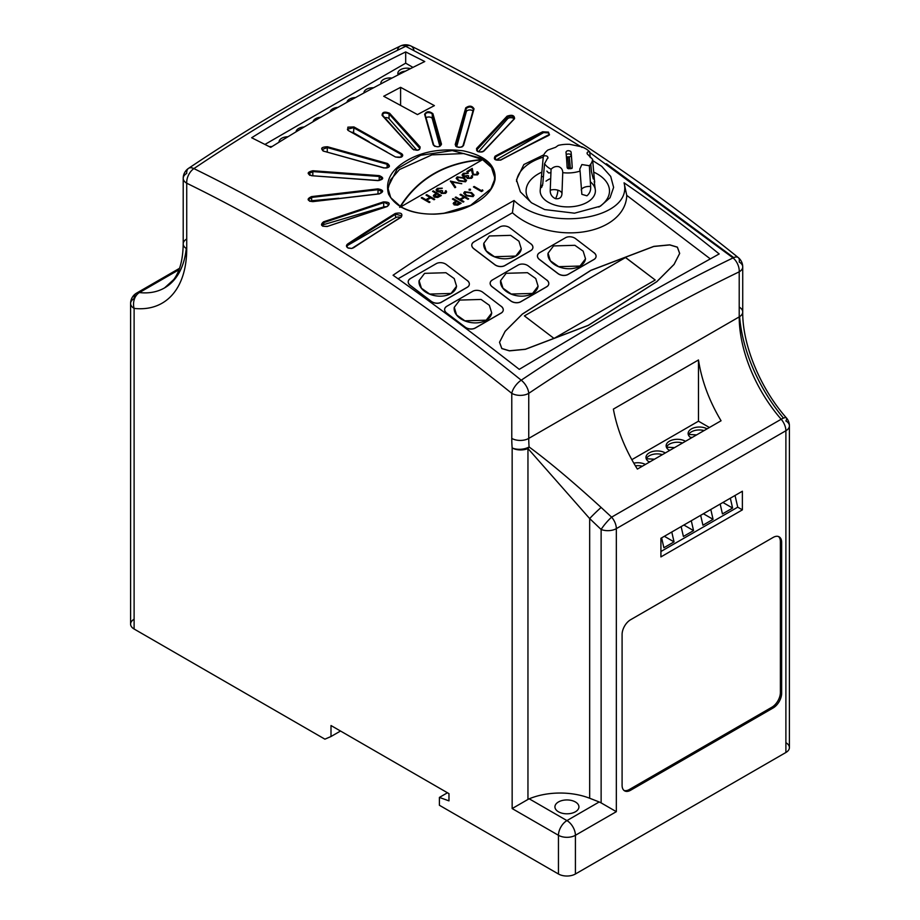<?xml version="1.0" encoding="UTF-8"?>
<svg xmlns="http://www.w3.org/2000/svg" width="920" height="920" viewBox="0 0 920 920"><rect width="100%" height="100%" fill="white"/><g stroke="black" fill="none" stroke-linecap="round" stroke-linejoin="round"><path stroke-width="1.38" d="M570.596 151.26C568.261 150.282 566.72 150.57 565.984 152.111A46.391 2.116 88.2 0 1 566.145 153.743A46.391 2.116 88.2 0 1 567.134 167.314A46.391 2.116 88.2 0 1 567.134 167.359L571.964 168.464L572.228 167.267A46.299 2.104 -91.8 0 0 572.205 167.014A46.299 2.104 -91.8 0 0 571.078 152.018L570.596 151.26M587.063 153.237L587.236 153.905C586.81 152.237 587.639 151.57 589.731 151.915A24.84 14.341 0 0 0 585.338 148.488A24.84 14.341 0 0 0 582.061 146.889L569.733 144.337A24.84 14.341 0 0 0 558.279 145.383L555.565 147.327L547.917 150.017A24.84 14.341 0 0 0 543.317 156.158L540.212 190.175A27.6 15.939 0 0 0 548.262 202.239A27.6 15.939 0 0 0 578.967 205.528A27.6 15.939 0 0 0 595.355 190.175A27.6 15.939 0 0 0 590.341 181.78M540.833 182.942L540.833 186.231L541.673 187.346L542.788 183.873L544.548 163.691A24.84 14.341 0 0 0 550.217 168.762A24.84 14.341 0 0 0 551.068 169.234C553.288 166.957 555.841 166.106 558.727 166.669C561.395 167.739 562.729 169.74 562.741 172.661A24.84 14.341 0 0 0 580.083 171.074L579.761 169.165L581.877 164.553L589.352 165.727A24.84 14.341 0 0 0 592.595 159.298L587.236 153.905M562.741 172.661L561.971 193.66A7.521 3.956 2.1 0 0 557.853 190.164A7.521 3.956 2.1 0 0 550.24 190.21L551.068 169.234M561.971 193.66C561.672 197.512 559.509 199.18 555.496 198.685C551.793 196.914 550.045 194.085 550.24 190.21M595.355 190.175L594.205 181.343C594.792 183.379 594.837 182.655 594.32 179.17L592.595 159.298M589.352 165.727L590.629 186.518C590.962 190.348 589.731 193.441 586.925 195.81L581.854 194.327L580.083 171.074M590.629 186.518A7.521 4.025 -3.3 0 0 583.234 187.841A7.521 4.025 -3.3 0 0 581.198 189.922M589.731 151.915L590.214 157.492M590.778 164.036L591.456 171.752L593.308 178.998M549.62 178.963A27.6 15.939 0 0 0 546.02 181.159M541.052 186.99A27.6 15.939 0 0 0 540.212 190.175M546.859 171.097L548.538 172.925L549.987 172.833M544.548 163.691L547.941 157.504C547.389 155.836 545.847 155.399 543.317 156.158M543.386 177.065A7.521 4.289 4.9 0 0 541.547 176.318M598.817 207.058A41.711 24.081 0 0 0 597.275 173.938A41.711 24.081 0 0 0 593.71 172.097M541.926 172.074A41.711 24.081 0 0 0 531.323 202.653M516.545 181.505A51.313 29.624 180 0 1 543.237 157.113M592.698 160.586L601.68 166.302L610.696 176.398L613.617 187.358L610.052 197.719L600.438 206.16L574.517 213.187L544.64 209.564L531.495 202.779L520.386 191.9L516.476 179.814L523.848 164.53L543.835 154.824M582.072 147.418L493.856 93.104L405.709 46.299A1873.936 1081.92 120 0 0 299.805 102.545A1873.936 1081.92 120 0 0 193.89 168.59C303.83 222.387 412.942 292.928 521.226 380.202A1846.313 1065.969 -60 0 1 627.141 314.088A1846.313 1065.969 -60 0 1 733.056 257.911L589.789 152.524M405.685 51.922A1874.534 1082.265 120 0 0 305.543 105.374A1874.534 1082.265 120 0 0 251.654 137.747L270.744 147.361A1876.259 1083.265 -60 0 1 324.634 114.988A1876.259 1083.265 -60 0 1 424.775 61.536L405.685 51.922L405.685 63.181L264.971 144.417M347.852 127.155L353.947 126.948L401.488 153.594C403.167 154.802 403.109 155.986 401.327 157.136L395.542 157.032L348.001 130.375L347.852 127.155M407.031 160.482C422.705 151.398 441.462 148.177 463.266 150.834C485.702 155.836 496.294 165.451 495.029 179.699C493.062 188.91 486.473 196.708 475.284 203.09C464.289 209.541 450.984 213.221 435.401 214.13C411.539 214.452 395.922 207.759 388.527 194.074C385.054 180.803 391.218 169.602 407.031 160.482M514.05 200.502L490.992 213.532C458.068 232.541 425.431 253.103 393.07 275.229C434.619 304.704 476.675 336.076 519.248 369.346L620.758 308.971L719.175 253.943C688.102 228.666 656.408 204.964 624.07 182.827C633.408 219.155 547.768 232.933 514.05 200.502L512.417 212.761L398.072 278.783M389.597 113.24L420.118 146.935C420.084 150.443 417.588 151.144 412.631 149.052L382.099 115.356C382.133 112.021 384.629 111.308 389.597 113.24L389.056 113.896C384.813 112.274 382.674 112.873 382.639 115.701L382.099 115.356M433.193 144.75L424.614 114.287C426.523 111.147 429.295 110.952 432.906 113.7L441.485 144.164C439.576 147.441 436.804 147.637 433.193 144.75L434.78 146.337M463.507 145.555C459.897 148.258 457.136 147.924 455.216 144.555L465.727 107.87C469.338 105.317 472.109 105.65 474.03 108.859L463.507 145.555L473.409 109.307C471.764 106.582 469.384 106.283 466.302 108.422L455.745 145.417C454.526 147.177 462.817 148.155 462.909 145.889L474.03 108.859M484.035 150.983C479.078 152.835 476.583 152.007 476.548 148.488L507.069 116.184C512.014 114.494 514.51 115.322 514.556 118.68L484.035 150.983L513.981 119.025C513.947 116.173 511.807 115.448 507.564 116.851L476.663 150.052C476.238 151.846 482.827 152.846 483.563 151.076L514.556 118.68M548.573 135.527A1876.88 1083.622 120 0 0 501.032 159.93C495.224 160.736 493.246 159.482 495.098 156.181A1877.272 1083.841 -60 0 1 542.639 131.778L548.447 132.112L549.493 134.826L548.101 135.78L549.493 134.826M434.401 105.627A1878.675 1084.657 120 0 0 417.484 114.586L383.709 96.266L400.591 87.331L434.401 105.627M383.605 167.9L323.702 151.167C320.137 148.43 321.413 146.97 327.52 146.763L387.423 163.484C390.988 166.393 389.712 167.865 383.605 167.9L383.87 167.969M377.982 180.607L311.581 175.708C306.659 173.742 307.108 172.097 312.892 170.752L379.304 175.639C384.215 177.778 383.778 179.434 377.982 180.607L378.085 180.619M379.235 193.913L312.823 201.63C307.038 200.663 306.601 198.984 311.512 196.604L377.924 188.876C383.709 190.014 384.157 191.693 379.235 193.913L379.143 193.924M387.228 206.528L327.324 226.423C321.218 226.573 319.941 225.043 323.506 221.823L383.41 201.905C389.516 201.917 390.781 203.458 387.228 206.528L386.952 206.609M353.636 247.71L351.842 248.423L347.886 247.905C346.07 246.652 346.012 245.341 347.702 243.961A1877.283 1083.852 -60 0 1 395.243 213.463C401.051 212.336 403.041 213.589 401.178 217.212A1876.892 1083.633 120 0 0 353.636 247.71L353.222 247.917A1876.294 1083.288 -60 0 1 400.752 217.43L401.178 217.212M400.591 105.294L400.591 87.331M547.952 158.159L547.941 157.504M710.206 258.808L626.75 195.362L624.07 182.827M410.331 278.611L410.32 278.702A7.199 4.761 8.5 0 0 408.227 281.462A7.199 4.761 8.5 0 0 410.262 285.464L431.216 301.392A7.199 4.761 8.5 0 0 441.335 302.277L467.222 287.339A7.199 4.761 8.5 0 0 469.315 284.567A7.199 4.761 8.5 0 0 467.279 280.565L446.338 264.546A7.199 4.761 8.5 0 0 436.218 263.661L410.331 278.611A7.199 4.761 8.5 0 0 408.238 281.37A7.199 4.761 8.5 0 0 410.274 285.373L431.227 301.3A7.199 4.761 8.5 0 0 441.347 302.185L467.233 287.247A7.199 4.761 8.5 0 0 469.326 284.487A7.199 4.761 8.5 0 0 467.291 280.485M492.292 280.013L492.28 280.105A7.199 4.761 8.5 0 0 490.176 282.865A7.199 4.761 8.5 0 0 492.211 286.867L510.657 300.886A7.199 4.761 8.5 0 0 520.778 301.772L546.664 286.821A7.199 4.761 8.5 0 0 548.757 284.061A7.199 4.761 8.5 0 0 546.721 280.059L528.298 265.949A7.199 4.761 8.5 0 0 518.167 265.063L492.292 280.013A7.199 4.761 8.5 0 0 490.199 282.773A7.199 4.761 8.5 0 0 492.223 286.775L510.669 300.794A7.199 4.761 8.5 0 0 520.789 301.679L546.675 286.729A7.199 4.761 8.5 0 0 548.768 283.969A7.199 4.761 8.5 0 0 546.733 279.967M501.814 348.577L509.438 350.865L525.377 349.324L588.328 325.392L656.857 281.646L674.049 264.454L679.65 253.483L677.373 247.215L669.748 244.927L653.798 246.468L590.858 270.411L522.33 314.145L505.137 331.338L499.525 342.309L501.814 348.577M626.75 195.362A65.01 42.941 -171.5 0 1 583.602 231.863A65.01 42.941 -171.5 0 1 512.417 212.761M539.58 252.712L539.557 252.804A7.199 4.761 8.5 0 0 537.464 255.564A7.199 4.761 8.5 0 0 539.499 259.566L557.934 273.585A7.199 4.761 8.5 0 0 568.066 274.47L593.94 259.52A7.199 4.761 8.5 0 0 596.033 256.76A7.199 4.761 8.5 0 0 594.009 252.758L575.575 238.648A7.199 4.761 8.5 0 0 565.455 237.762L539.58 252.712A7.199 4.761 8.5 0 0 537.487 255.472A7.199 4.761 8.5 0 0 539.511 259.474L557.957 273.493A7.199 4.761 8.5 0 0 568.077 274.378L593.963 259.44A7.199 4.761 8.5 0 0 596.056 256.668A7.199 4.761 8.5 0 0 594.021 252.666M446.752 306.303L446.74 306.394A7.199 4.761 8.5 0 0 444.647 309.154A7.199 4.761 8.5 0 0 446.683 313.156L465.117 327.175A7.199 4.761 8.5 0 0 475.249 328.06L501.124 313.11A7.199 4.761 8.5 0 0 503.217 310.35A7.199 4.761 8.5 0 0 501.193 306.348L482.758 292.238A7.199 4.761 8.5 0 0 472.638 291.352L446.752 306.303A7.199 4.761 8.5 0 0 444.659 309.062A7.199 4.761 8.5 0 0 446.694 313.065L465.14 327.083A7.199 4.761 8.5 0 0 475.26 327.968L501.147 313.018A7.199 4.761 8.5 0 0 503.24 310.259A7.199 4.761 8.5 0 0 501.204 306.256M473.903 241.914L473.892 242.006A7.199 4.761 8.5 0 0 471.799 244.766A7.199 4.761 8.5 0 0 473.823 248.768L494.776 264.695A7.199 4.761 8.5 0 0 504.896 265.581L530.783 250.631A7.199 4.761 8.5 0 0 532.875 247.871A7.199 4.761 8.5 0 0 530.851 243.869L509.91 227.849A7.199 4.761 8.5 0 0 499.79 226.964L473.903 241.914A7.199 4.761 8.5 0 0 471.81 244.674A7.199 4.761 8.5 0 0 473.834 248.676L494.787 264.603A7.199 4.761 8.5 0 0 504.919 265.489L530.794 250.55A7.199 4.761 8.5 0 0 532.887 247.779A7.199 4.761 8.5 0 0 530.863 243.777M677.384 247.135L669.76 244.846L653.821 246.376L590.87 270.319L522.341 314.053L505.149 331.257L499.537 342.217L501.825 348.484L509.45 350.773L525.389 349.243L588.34 325.3L656.869 281.566L674.061 264.362L679.673 253.402L677.384 247.135M524.4 315.905L554.024 338.433L655.212 280.013L625.588 257.496L524.4 315.905L625.588 257.496M655.212 280.013L625.577 257.577M606.429 163.737L733.711 257.6M447.453 792.764L439.403 797.421L448.971 800.871L448.971 793.638L331.004 725.535L331.004 736.518L324.898 739.162L134.113 629.015A12.006 6.934 180 0 1 130.594 624.116A12.006 6.934 180 0 1 134.113 619.206M785.887 742.681A12.006 6.934 180 0 1 789.406 747.581A12.006 6.934 180 0 1 785.887 752.491L785.887 430.744L616.331 528.643L616.331 811.67L601.128 802.895L601.128 529.483L589.674 518.581L527.953 448.523L527.953 799.445L529.218 798.813L566.938 820.594L599.196 801.964L589.674 798.249A52.808 30.486 0 0 0 529.218 798.813M616.331 811.67L575.414 835.291L575.414 874L785.887 752.491M575.414 874A12.006 6.934 180 0 1 558.452 874L558.452 835.291L512.153 808.565L527.953 799.445M439.403 797.421L439.403 805.264L558.452 874M575.414 801.975A12.006 6.934 0 0 0 562.338 800.469A12.006 6.934 0 0 0 554.933 806.874A12.006 6.934 0 0 0 558.452 811.773A12.006 6.934 0 0 0 571.527 813.28A12.006 6.934 0 0 0 578.933 806.874A12.006 6.934 0 0 0 575.414 801.975M340.515 731.032L331.004 736.518M512.153 808.565L512.153 447.925A118.818 68.597 60 0 1 511.773 438.403L511.773 393.346C404.282 306.693 295.929 236.658 186.725 183.218L186.725 248.779A118.818 68.597 60 0 1 134.113 308.395L134.113 629.015M622.092 634.443L622.092 785.369A12.006 6.934 120 0 0 624.588 790.855A12.006 6.934 120 0 0 630.58 790.269L773.156 707.952A12.006 6.934 120 0 0 781.644 693.243L781.644 542.328A12.006 6.934 120 0 0 779.159 536.843A12.006 6.934 120 0 0 773.156 537.429L630.58 619.746A12.006 6.934 120 0 0 622.092 634.443M742.382 491.234L660.917 538.28L660.917 556.899L742.382 509.864L742.382 491.234M599.196 801.964L601.128 802.895M637.376 469.085C625.117 449.431 617.124 429.433 613.375 409.112L698.475 359.973C701.672 380.627 709.193 400.89 721.061 420.773L637.376 469.085M601.128 507.449L611.616 517.143A12.006 1.897 131 0 0 601.128 529.483A12.006 6.934 180 0 0 616.331 528.643A12.006 6.934 60 0 0 611.616 517.143L781.172 419.244A12.006 3.128 -41 0 1 786.462 417.967A12.006 3.128 -41 0 1 785.887 420.946A12.006 6.934 180 0 1 789.406 425.845A12.006 6.934 180 0 1 785.887 430.744A12.006 6.934 -120 0 0 781.172 419.244A106.823 61.674 60 0 1 739.208 316.894L528.747 438.403A106.823 61.674 -120 0 0 529.092 446.959C548.527 461.242 572.539 481.401 601.128 507.449A12.006 0.747 136.1 0 0 589.674 518.581L589.674 798.249M709.412 427.501L698.475 421.187L698.475 359.973M698.475 421.187L631.821 459.678M645.403 464.45A11.212 6.474 0 0 0 633.788 463.162M665.321 452.962A11.212 6.474 0 0 0 665.125 452.847A11.212 6.474 0 0 0 652.901 451.433A11.212 6.474 0 0 0 645.978 457.424A11.212 6.474 0 0 0 649.267 462.001A11.212 6.474 0 0 0 649.462 462.104M685.481 441.312A11.212 6.474 0 0 0 685.285 441.197A11.212 6.474 0 0 0 673.06 439.794A11.212 6.474 0 0 0 666.137 445.774A11.212 6.474 0 0 0 669.426 450.351A11.212 6.474 0 0 0 669.622 450.466M707.1 428.835A11.212 6.474 0 0 0 694.945 427.547A11.212 6.474 0 0 0 688.125 433.504A11.212 6.474 0 0 0 691.254 437.989M642.332 466.233A11.212 6.474 0 0 0 635.363 465.83M662.411 454.629A11.212 6.474 0 0 0 646.277 458.884M682.582 442.991A11.212 6.474 0 0 0 666.436 447.246M688.654 435.482L688.654 434.459A11.212 6.474 0 0 1 704.087 430.572M648.657 461.621L650.164 461.702M668.932 450.053L670.22 450.121M690.253 437.299L692.242 437.414M696.578 434.907L688.654 434.459M674.556 447.626L666.644 447.178A11.212 6.474 0 0 0 666.505 447.419M654.499 459.206L646.587 458.758A11.212 6.474 0 0 0 646.392 459.149M646.587 459.517L646.587 458.758M512.153 447.925A12.006 6.233 -4.5 0 0 529.092 446.959A12.006 9.119 133.3 0 1 527.953 448.523A12.006 6.934 180 0 1 512.153 447.925M178.986 269.733L139.426 292.571A12.006 9.016 96.4 0 0 134.113 308.395A12.006 6.934 180 0 1 130.594 303.497A12.006 6.934 180 0 1 134.113 298.586A12.006 6.934 -120 0 1 136.597 293.101A12.006 12.006 0 0 0 130.594 303.497L130.594 624.116M548.044 253.253A18.929 12.512 8.5 0 0 548.044 253.287A18.929 12.512 8.5 0 0 558.67 266.754A18.929 12.512 8.5 0 0 579.991 266.121A18.929 12.512 8.5 0 0 585.488 258.865A18.929 12.512 8.5 0 0 585.511 258.773L583.165 251.16L574.885 245.306L553.553 245.927L548.055 253.195L550.39 260.808L558.67 266.662L580.002 266.041L585.488 258.865M500.629 280.577L500.606 280.669A18.929 12.512 8.5 0 0 500.606 280.669A18.929 12.512 8.5 0 0 511.244 294.147A18.929 12.512 8.5 0 0 532.565 293.514A18.929 12.512 8.5 0 0 538.062 286.246A18.929 12.512 8.5 0 0 538.073 286.154L535.739 278.541L527.459 272.688L506.126 273.309L500.629 280.577L502.964 288.19L511.244 294.043L532.577 293.422L538.062 286.246M454.25 307.406A18.929 12.512 8.5 0 0 454.25 307.429A18.929 12.512 8.5 0 0 464.876 320.907A18.929 12.512 8.5 0 0 486.197 320.275A18.929 12.512 8.5 0 0 491.705 313.018A18.929 12.512 8.5 0 0 491.717 312.926L489.371 305.313L481.091 299.448L459.77 300.081L454.261 307.349L456.596 314.95L464.876 320.815L486.208 320.183L491.705 313.018M419.083 280.68A18.929 12.512 8.5 0 0 419.083 280.703A18.929 12.512 8.5 0 0 429.709 294.181A18.929 12.512 8.5 0 0 451.03 293.537A18.929 12.512 8.5 0 0 456.538 286.281A18.929 12.512 8.5 0 0 456.55 286.189L454.216 278.576L445.924 272.722L424.603 273.343L419.094 280.611L421.429 288.224L429.72 294.078L451.041 293.457L456.538 286.281M483.816 243.305A18.929 12.512 8.5 0 0 483.816 243.328A18.929 12.512 8.5 0 0 494.442 256.806A18.929 12.512 8.5 0 0 515.764 256.174A18.929 12.512 8.5 0 0 521.272 248.906A18.929 12.512 8.5 0 0 521.284 248.814L518.938 241.212L510.657 235.347L489.325 235.98L483.828 243.236L486.162 250.849L494.442 256.714L515.775 256.082L521.272 248.906M412.976 67.39L405.685 63.181M271.998 146.579A9.005 5.198 0 0 0 269.341 146.648M287.948 136.758A9.005 5.198 0 0 0 279.036 141.956A9.005 5.198 0 0 0 279.047 142.209M304.186 126.971A9.005 5.198 0 0 0 296.022 131.859M320.815 117.196A9.005 5.198 0 0 0 313.041 121.739M337.928 107.387A9.005 5.198 0 0 0 330.027 111.883M355.546 97.566A9.005 5.198 0 0 0 346.966 102.315M373.589 87.768A9.005 5.198 0 0 0 363.906 92.954A9.005 5.198 0 0 0 363.906 92.989M391.954 78.096A9.005 5.198 0 0 0 380.88 83.156A9.005 5.198 0 0 0 380.96 83.846M410.527 68.609A9.005 5.198 0 0 0 397.854 73.358A9.005 5.198 0 0 0 398.233 74.853M384.985 81.73A9.005 5.198 0 0 0 382.812 82.869M405.49 71.162A9.005 5.198 0 0 0 398.222 74.819M400.395 217.465A3.599 2.081 0 0 0 395.657 217.649L348.139 245.088A3.599 2.081 0 0 0 347.081 246.548M351.842 248.423L400.855 217.166L401.81 215.832L395.657 214.176A1876.685 1083.507 120 0 0 348.139 244.662L347.081 246.353M347.886 247.905L347.403 247.33M348.289 248.112L351.681 248.457M348.139 245.088L347.702 243.961M327.324 226.423L387.044 206.425L388.918 204.689L383.41 201.905M385.974 206.758A3.599 2.081 0 0 0 383.686 206.954L323.794 224.572A3.599 2.081 0 0 0 322.172 225.538M323.794 224.572L323.794 222.594L321.839 224.71L322.885 226.297M312.823 201.63L379.178 193.786L382.179 191.855L378.016 189.692L377.924 188.876M338.859 198.237L311.638 200.721L311.638 197.42L308.603 199.732L309.649 201.261M311.638 200.721A3.599 2.081 0 0 0 309.902 201.181M311.581 175.708L378.039 180.492L382.248 178.583L379.212 176.467L379.304 175.639M312.823 175.662L312.823 171.58L308.66 173.857L309.718 175.329M323.702 151.167L383.778 167.808C386.803 168.28 388.585 167.739 389.114 166.175L387.147 164.277L387.423 163.484M327.267 151.961L327.267 147.556L322.034 149.58L323.081 150.995M369.138 141.76L353.533 132.744A3.599 2.081 0 0 0 351.716 132.181M395.542 157.032L395.841 156.998C399.878 157.78 401.959 157.389 402.109 155.814L401.062 154.33L353.533 127.684L347.38 129.237L348.001 130.375M382.248 114.816L412.631 149.052M416.933 150.282L389.056 118.703A3.599 2.081 0 0 0 384.64 117.691M382.639 115.701L413.816 149.914M413.16 149.385L413.068 149.143C416.277 150.627 418.577 150.431 419.957 148.534L389.056 113.896L389.056 118.703M424.614 114.287L433.757 145.084C432.871 145.682 439.403 148.534 440.921 145.026L432.273 114.16L431.296 113.16C427.788 112.09 425.753 112.62 425.19 114.735L433.768 145.188M439.852 146.257L432.273 118.645A3.599 2.081 0 0 0 431.296 117.599A3.599 2.081 0 0 0 426.063 117.691M432.273 114.149L432.273 118.645L432.906 113.7M455.779 146.199L455.779 145.095L456.791 146.912M472.914 110.94A3.599 2.081 0 0 0 469.142 109.998A3.599 2.081 0 0 0 466.302 111.711L456.711 146.659M477.054 150.868L477.054 149.132L477.71 151.57M514.004 118.841A3.599 2.081 0 0 0 510.807 117.679A3.599 2.081 0 0 0 507.564 118.818L478.515 151.731M548.101 135.78L548.884 135.182M495.489 159.689L495.489 156.917L494.431 158.343L494.96 159.47M549.067 134.86A3.599 2.081 0 0 0 549.148 134.515A3.599 2.081 0 0 0 547.986 132.859A3.599 2.081 0 0 0 543.007 132.928L496.133 159.988M548.447 132.112L547.986 132.859L543.007 132.526L542.639 131.778M495.029 179.699L494.397 180.147L494.626 177.249L491.671 167.279L482.597 158.619L452.284 150.592L420.693 155.284L397.256 168.728L387.791 187.623L390.735 197.696L401.775 207.564M443.072 213.52L470.626 205.344L490.935 188.795L494.397 180.09L494.626 177.249L491.498 167.532L482.448 159.562L463.829 153.548L431.917 154.87L399.441 169.567L390.505 179.917L387.791 189.738M429.939 197.305L426.063 195.074L426.776 194.66L434.734 199.249L434.022 199.663L430.755 197.777L426.673 200.134L429.939 202.02L429.226 202.434L421.268 197.834L421.981 197.432L425.856 199.663L429.939 197.409L426.063 195.166L426.776 194.752L434.734 199.352L434.022 199.767L430.755 197.88L426.673 200.238L429.939 202.124L429.226 202.526L421.268 197.938L421.981 197.524M436.264 193.418L432.595 191.406L433.308 190.992L441.266 195.58L437.77 197.455L434.228 197.179L433.803 195.097L433.32 196.006L433.803 194.994L436.264 193.418L432.595 191.302L433.308 190.888L441.266 195.58M444.797 192.74L445.959 190.75L446.614 191.958L445.625 193.303L441.232 193.441L440.53 191.969L437.092 191.532L436.057 190.06L437.287 188.462L442.278 188.278L438.081 188.933L437.747 191.072L441.876 190.532L442.692 191.004L441.956 193.039L444.797 192.832M445.245 191.164L445.959 190.658L446.614 191.855L445.625 193.2L441.232 193.349L440.53 191.866L438.989 192.073M441.876 190.636L442.692 191.107M450.443 181.09L461.759 183.747L452.076 182.102L455.699 187.255L454.928 187.691L450.443 181.09M464.002 177.859L466.509 180.446L465.531 181.803L458.597 180.975L456.171 178.376L457.171 176.881L464.002 177.859M470.81 177.721L471.96 175.731L472.627 176.939L471.638 178.284L467.245 178.434L466.543 176.951L463.105 176.513L462.07 175.041L463.289 173.443L468.291 173.259L464.094 173.914L463.749 176.065L467.889 175.524L468.705 175.996L467.958 178.02L470.81 177.813M471.247 176.145L471.96 175.639L472.627 176.835L471.638 178.181L467.245 178.33L466.543 176.847L465.002 177.054M467.889 175.617L468.705 176.088M477.537 173.236L476.755 172.166L477.468 171.752L478.607 173.316L477.526 174.777L472.765 174.8L471.385 169.843L467.682 171.982L466.865 171.511L472.27 168.394L473.409 174.352L476.755 174.282L477.468 171.844L478.607 173.408L477.526 174.88L472.765 174.903L471.385 169.947L467.682 172.086L466.865 171.614L472.27 168.486M456.124 201.123L452.456 199.099L453.169 198.685L461.127 203.285L457.631 205.16L454.1 204.873L453.663 202.791L453.18 203.711L453.663 202.699L456.124 201.123L452.456 199.007L453.169 198.593L461.127 203.285M463.887 196.88L460.011 194.649L460.724 194.235L468.671 198.823L467.958 199.237L464.703 197.351L460.621 199.709L463.887 201.595L463.162 202.009L455.216 197.409L455.929 197.006L459.804 199.237L463.887 196.983L460.011 194.741L460.724 194.327L468.671 198.927L467.958 199.341L464.703 197.455L460.621 199.812L463.887 201.687L463.162 202.101L455.216 197.512L455.929 197.098M471.534 192.683L474.03 195.281L473.053 196.627L466.118 195.799L463.691 193.2L464.692 191.705L471.534 192.683M470.465 189.359L470.465 190.118L470.465 189.255L470.465 190.026L469.131 190.026L469.131 189.255L470.465 189.255L470.465 190.118L469.131 190.118L469.131 189.359M482.551 189.968L482.897 190.716L481.424 191.567L473.466 186.967L474.179 186.553M490.935 188.795L494.397 180.147M399.671 207.356C417.645 178.376 445.234 162.449 482.448 159.562L482.252 159.85C445.429 162.794 418.059 178.595 400.154 207.242M400.855 206.839L482.252 159.85M567.134 167.359A1.805 1.472 175 0 0 568.928 168.751L570.411 168.544A1.805 1.472 174.5 0 0 572.205 167.014L571.078 152.018M572.228 167.267A1.805 1.46 -8.6 0 1 570.434 168.728M567.134 167.314A1.805 1.472 174.5 0 0 567.134 167.428L567.134 167.44A1.805 1.472 174.5 0 0 568.928 168.728L568.928 168.751M735.034 495.477L737.725 507.161L742.382 509.864M737.725 507.161L660.917 551.505M671.772 532.013L674.038 541.88L663.883 547.733L661.618 537.866M691.288 520.743L693.553 530.61L683.399 536.463L681.133 526.596M710.803 509.473L713.069 519.34L702.926 525.193L700.66 515.327M730.331 498.203L732.596 508.07L722.442 513.923L720.176 504.056M722.913 502.481L732.596 508.07M703.397 513.751L713.069 519.34M683.882 525.021L693.553 530.61M664.355 536.291L674.038 541.88M482.897 190.612L481.424 191.463L473.466 186.875L474.179 186.461L481.321 190.578L482.551 189.876L482.897 190.716M471.534 192.579L474.03 195.178L473.053 196.535L466.118 195.707L463.691 193.096L464.692 191.705M470.822 192.993L465.485 192.188L465.14 193.959L466.842 195.293L472.213 196.075L472.903 195.086L470.822 192.993L465.485 192.291L465.14 194.062L464.796 193.269M472.903 195.086L470.822 193.096M461.127 203.182L457.631 205.068L454.1 204.78L453.663 202.791M459.597 203.124L456.941 201.595L455.538 202.388L454.813 204.367L459.597 203.228L456.941 201.687L455.538 202.492L454.813 204.458L454.273 203.711M468.705 175.996L467.958 177.916L467.544 177.41M465.002 176.951L463.105 176.41L462.07 174.938L463.289 173.339L468.291 173.167L464.094 173.914M464.094 173.822L463.749 175.961L463.128 175.145M464.002 177.755L466.509 180.355L465.531 181.711L458.597 180.872L456.171 178.273L457.171 176.881M463.3 178.169L457.964 177.364L457.619 179.136L459.322 180.469L464.692 181.251L465.382 180.262L463.3 178.169L457.964 177.456L457.619 179.239L457.274 178.445M465.382 180.262L463.3 178.273M461.759 183.643L452.076 181.999L455.699 187.151L454.928 187.588L450.34 181.056L461.759 183.747M442.692 191.004L441.956 192.935L441.531 192.429M438.989 191.969L437.092 191.429L436.057 189.957L437.287 188.358L442.278 188.186L438.081 188.933M438.081 188.841L437.747 190.98L437.115 190.164M441.266 195.488L437.77 197.363L434.228 197.075L433.803 195.097M439.737 195.419L437.08 193.89L435.666 194.683L434.941 196.661L439.737 195.523L437.08 193.993L435.666 194.787L434.941 196.765L434.412 196.017M623.978 790.429A12.006 6.934 120 0 0 629.314 789.532L771.891 707.216A12.006 6.934 120 0 0 780.379 692.519L780.379 541.592A12.006 6.934 120 0 0 778.492 536.533M570.411 168.544L569.284 156.86L567.789 156.906A1.805 1.472 -5.5 0 1 566.375 156.4M566.237 154.778A2.553 1.472 180 0 1 570.331 154.376A2.553 1.472 180 0 1 571.078 155.33A1.805 1.472 174.5 0 1 569.284 156.86M555.496 198.685A7.544 2.794 106.4 0 0 557.853 190.164M540.833 186.231A7.544 6.129 170.7 0 0 542.604 185.437M413.966 50.358A12.006 7.44 116 0 0 410.952 46.011A12.006 7.44 116 0 0 405.709 46.299A12.006 7.463 -115.9 0 0 400.453 46A12.006 7.463 -115.9 0 0 397.417 50.347M179.492 268.329L136.597 293.101A12.006 6.934 -120 0 1 139.426 292.571A106.823 61.674 -120 0 0 164.599 287.88A106.823 61.674 -120 0 0 186.254 248.492M186.725 173.42A12.006 6.348 56.2 0 1 188.531 168.348A12.006 6.348 56.2 0 1 193.89 168.59A12.006 7.44 116 0 0 186.725 183.218A12.006 6.934 180 0 1 183.206 178.319A12.006 6.934 180 0 1 186.725 173.42M789.406 747.581L789.406 425.845A12.006 12.006 0 0 0 786.462 417.967C760.092 388.183 742.313 344.448 742.727 311.995A12.006 6.934 0 0 1 739.208 316.894L739.208 271.825A12.006 7.463 -115.8 0 0 733.056 257.911A12.006 5.451 -51.1 0 1 738.265 257.589A12.006 5.451 -51.1 0 1 739.208 262.027A12.006 6.934 -0 0 1 742.727 266.926L742.727 311.995A12.006 6.934 0 0 0 739.208 307.084M739.599 316.652A118.818 68.597 -120 0 0 783.472 418.105M186.725 248.779A12.006 6.934 180 0 1 183.206 243.88L183.206 178.319A12.006 12.006 0 0 1 188.531 168.348C223.767 144.739 259.072 122.716 294.446 102.304C329.832 81.868 365.159 63.112 400.453 46A12.006 12.006 0 0 1 410.952 46.011C521.065 99.912 630.165 170.441 738.265 257.589A12.006 12.006 0 0 1 742.727 266.926A12.006 6.934 -0 0 1 739.208 271.825A1834.537 1059.173 120 0 0 528.747 393.346L528.747 438.403A12.006 6.934 180 0 1 511.773 438.403M575.414 835.291A12.006 6.934 -120 0 0 566.938 820.594A12.006 6.934 -60 0 0 558.452 835.291A12.006 6.934 0 0 0 575.414 835.291M521.226 380.202A12.006 5.451 128.9 0 0 511.773 393.346A12.006 6.934 180 0 0 528.747 393.346A12.006 6.348 -123.9 0 0 521.226 380.202M164.599 287.88L173.696 279.611C179.791 271.526 182.965 259.612 183.206 243.88A12.006 6.934 180 0 1 186.725 238.981M395.657 217.649L395.243 213.463M383.686 206.954L383.686 202.687L323.794 222.594L323.506 221.823M321.839 224.71C321.54 225.963 323.311 226.504 327.141 226.331L327.072 226.515M378.016 193.913L378.016 189.692L311.638 197.42L311.512 196.604M308.591 199.743C308.924 200.951 310.316 201.549 312.777 201.503L312.754 201.641M379.212 180.492L379.212 176.467L312.823 171.58L312.892 170.752M308.66 173.857L311.684 175.708M387.147 167.831L387.147 164.277L327.267 147.556L327.52 146.763M322.034 149.58L324.001 151.352M401.488 153.594L401.062 157.078M353.533 132.744L353.947 126.948M386.929 152.041L348.438 130.605M419.577 149.316L420.118 146.935M440.875 145.279L441.485 144.164M466.302 111.711L465.727 107.87M513.981 119.025L514.372 118.162M507.564 118.818L507.069 116.184M476.548 148.488L477.054 149.132M500.572 160.172A1876.271 1083.277 -60 0 1 512.969 153.617M543.007 132.928L543.007 132.526A1876.662 1083.495 120 0 0 495.489 156.917L495.098 156.181M567.789 156.906L568.928 168.728M780.379 541.592L781.644 542.328M780.379 692.519L781.644 693.243M771.891 707.216L773.156 707.952M629.314 789.532L630.58 790.269M494.431 158.343C494.397 159.861 496.489 160.379 500.721 159.885L549.148 134.515M470.637 205.344C460.471 210.404 448.707 213.29 435.355 214.003C426.845 214.452 411.585 213.543 398.785 205.551L391.702 198.984C388.7 194.292 387.4 190.509 387.791 187.623L387.791 187.623M586.247 149.04L582.325 147.004"/></g></svg>
